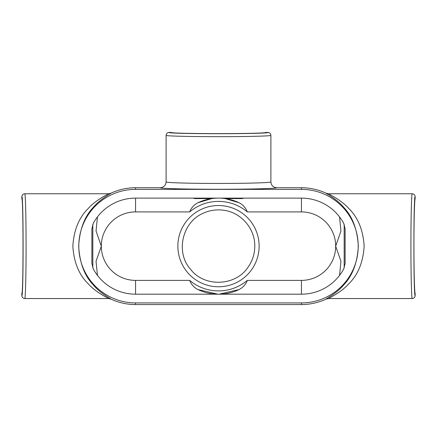 <?xml version="1.0" encoding="UTF-8"?>
<svg xmlns="http://www.w3.org/2000/svg" width="437" height="437" viewBox="0 0 437 437"><rect width="100%" height="100%" fill="white"/><g stroke="black" fill="none" stroke-linecap="round" stroke-linejoin="round"><path stroke-width="0.66" d="M339.549 216.91L340.953 231.031L335.676 246.151A34.239 34.239 0 0 1 301.443 280.39L301.443 294.183A48.032 48.032 0 0 0 343.733 268.93L345.126 263.407L345.126 228.895L343.733 223.373A48.032 48.032 0 0 0 301.443 198.119L135.557 198.119A48.032 48.032 0 0 0 93.267 223.373L91.874 228.895L91.874 263.407L93.267 268.93A48.032 48.032 0 0 0 135.557 294.183L135.557 280.39A34.239 34.239 0 0 1 101.324 246.151L96.047 231.031L97.451 216.91M219.035 294.183A48.037 48.037 0 0 0 238.995 289.594L219.046 294.183A48.037 48.037 0 0 0 238.995 289.594C243.005 287.508 245.78 284.443 247.32 280.39A44.754 44.754 0 0 1 189.68 280.39C191.275 284.498 194.05 287.568 198.005 289.594L217.954 294.183A48.037 48.037 0 0 1 198.005 289.594A48.037 48.037 0 0 0 217.965 294.183M193.504 198.119L194.465 198.578L195.421 198.119M241.579 198.119L242.535 198.578L243.496 198.119M194.465 198.578L211.852 198.578L198.005 202.708C193.995 204.795 191.22 207.859 189.68 211.912A44.754 44.754 0 0 1 247.32 211.912L301.443 211.912A34.239 34.239 0 0 1 335.676 246.151L340.953 261.271L339.549 275.392M415.15 295.609L415.15 293.446C414.5 293.293 413.932 270.984 413.943 246.151C413.932 221.313 414.5 199.01 415.15 198.857L415.15 196.694C414.975 194.913 413.992 193.935 412.217 193.76C411.523 193.17 410.906 218.145 410.922 246.151C410.906 274.157 411.523 299.132 412.217 298.542C413.992 298.367 414.975 297.389 415.15 295.609C413.484 298.089 413.484 194.208 415.15 196.694M247.32 211.912C245.725 207.804 242.95 204.734 238.995 202.708L225.148 198.578L242.535 198.578M267.957 132.444L265.794 132.444C266.608 133.995 170.392 133.995 171.206 132.444L169.043 132.444C167.262 132.619 166.284 133.596 166.109 135.377C165.902 136.071 190.466 136.677 218.5 136.672C246.534 136.677 271.098 136.071 270.891 135.377C270.716 133.596 269.738 132.619 267.957 132.444C270.437 134.11 166.563 134.11 169.043 132.444M97.451 275.392L96.047 261.271L101.324 246.151A34.239 34.239 0 0 1 135.557 211.912L189.68 211.912M21.85 196.694L21.85 198.857C23.401 198.043 23.401 294.259 21.85 293.446L21.85 295.609C22.025 297.389 23.008 298.367 24.783 298.542C25.477 298.75 26.083 274.185 26.078 246.151C26.083 218.118 25.477 193.553 24.783 193.76C23.008 193.935 22.025 194.913 21.85 196.694C23.516 194.208 23.516 298.089 21.85 295.609M276.714 187.746C276.861 188.56 249.593 189.27 218.5 189.265C187.407 189.27 160.139 188.56 160.286 187.746L135.557 187.746A58.405 58.405 0 0 0 110.883 193.214C111.206 193.46 100.248 198.868 93.19 207.466C84.488 216.615 79.649 229.485 78.671 246.086C79.638 262.763 84.456 275.654 93.136 284.771C100.248 293.451 111.145 298.804 110.883 299.088A58.405 58.405 0 0 0 135.557 304.556L301.443 304.556A58.405 58.405 0 0 0 326.117 299.088C325.794 298.842 336.752 293.435 343.81 284.837C352.512 275.687 357.351 262.812 358.329 246.217C357.362 229.54 352.544 216.648 343.864 207.531C336.752 198.851 325.855 193.498 326.117 193.214A58.405 58.405 0 0 0 301.443 187.746L276.714 187.746C273.185 187.391 271.246 185.452 270.891 181.923L270.891 135.377M301.443 189.379A56.766 56.766 0 0 1 358.209 246.151A56.766 56.766 0 0 1 301.443 302.917L135.557 302.917A56.766 56.766 0 0 1 78.791 246.151A56.766 56.766 0 0 1 135.557 189.379L301.443 189.379L301.443 187.746M301.443 294.183L135.557 294.183M110.883 299.088L108.414 298.542C108.502 298.231 95.905 292.517 88.367 283.952C79.081 274.955 73.908 262.413 72.853 246.337C73.793 230.173 78.939 217.544 88.279 208.444C95.823 199.829 108.485 194.077 108.414 193.76L24.783 193.76M326.117 193.214L328.586 193.76C328.498 194.072 341.095 199.785 348.633 208.351C357.969 217.391 363.142 229.993 364.147 246.151C363.163 262.233 358.018 274.802 348.721 283.859C341.177 292.473 328.515 298.225 328.586 298.542L412.217 298.542M160.286 187.746C163.815 187.391 165.754 185.452 166.109 181.923C165.902 182.737 190.466 183.453 218.5 183.447C246.534 183.453 271.098 182.737 270.891 181.923M211.852 198.578A48.037 48.037 0 0 0 198.005 202.708A48.037 48.037 0 0 1 217.965 198.119M219.035 198.119A48.037 48.037 0 0 1 238.995 202.708A48.037 48.037 0 0 0 225.148 198.578M326.117 299.088L328.575 298.542M110.883 193.214L108.425 193.76M301.443 211.912L301.443 198.119M135.557 198.119L135.557 211.912M189.68 280.39L135.557 280.39M301.443 280.39L247.32 280.39M177.87 246.151A40.63 40.63 0 0 1 218.5 205.521A40.63 40.63 0 0 1 259.13 246.151A40.63 40.63 0 0 1 218.5 286.781A40.63 40.63 0 0 1 177.87 246.151M135.557 189.379L135.557 187.746M301.443 302.917L301.443 304.556M135.557 302.917L135.557 304.556M92.824 268.007L92.824 224.296M344.176 224.296L344.176 268.007M108.414 298.542L24.783 298.542M328.586 193.76L412.217 193.76M166.109 181.923L166.109 135.377M254.776 246.151C254.716 253.99 252.406 261.097 247.85 267.477C235.275 286.426 203.964 287.278 190.548 269.274C175.374 252.723 182.082 222.127 203.052 213.327C210.17 210.044 217.588 209.105 225.295 210.514C241.983 213.371 255.099 229.223 254.776 246.151"/></g></svg>
